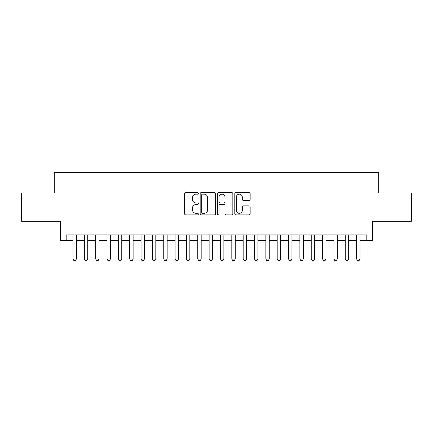 <?xml version="1.0" encoding="UTF-8"?>
<svg xmlns="http://www.w3.org/2000/svg" width="433" height="433" viewBox="0 0 433 433"><rect width="100%" height="100%" fill="white"/><g stroke="black" fill="none" stroke-linecap="round" stroke-linejoin="round"><path stroke-width="0.65" d="M198.346 193.383A0.779 0.779 0 0 0 197.567 192.598L185.735 192.598A1.115 1.115 0 0 0 184.626 193.713L184.626 213.761A1.115 1.115 0 0 0 185.735 214.871L197.567 214.871A0.779 0.779 0 0 0 198.346 214.091A0.779 0.779 0 0 0 197.567 213.312L196.035 213.312A3.561 3.561 0 0 1 192.474 209.751L192.474 208.078A3.561 3.561 0 0 1 196.035 204.517L197.567 204.517A0.779 0.779 0 0 0 198.346 203.737A0.779 0.779 0 0 0 197.567 202.958L196.035 202.958A3.561 3.561 0 0 1 192.474 199.397L192.474 197.724A3.561 3.561 0 0 1 196.035 194.163L197.567 194.163A0.779 0.779 0 0 0 198.346 193.383M249.045 200.452A1.115 1.115 0 0 0 250.16 199.337L250.16 193.713A1.115 1.115 0 0 0 249.045 192.598L235.904 192.598A1.115 1.115 0 0 0 234.789 193.713L234.789 213.761A1.115 1.115 0 0 0 235.904 214.871L249.045 214.871A1.115 1.115 0 0 0 250.16 213.761L250.16 206.969A1.115 1.115 0 0 0 249.045 205.854L243.422 205.854A1.115 1.115 0 0 0 242.307 206.969L242.307 210.335A2.977 2.977 0 0 1 239.33 213.312A2.977 2.977 0 0 1 236.348 210.335L236.348 197.139A2.977 2.977 0 0 1 239.33 194.163A2.977 2.977 0 0 1 242.307 197.139L242.307 199.337A1.115 1.115 0 0 0 243.422 200.452L249.045 200.452M66.179 240.607L66.179 234.935L366.821 234.935L366.821 240.607L372.494 240.607L372.494 221.323L411.35 221.323L411.35 192.961L378.734 192.961L378.734 172.54L54.266 172.54L54.266 192.961L21.65 192.961L21.65 221.323L60.506 221.323L60.506 240.607L72.988 240.607M215.526 193.713A1.115 1.115 0 0 0 214.411 192.598L201.269 192.598A1.115 1.115 0 0 0 200.16 193.713L200.16 213.761A1.115 1.115 0 0 0 201.269 214.871L214.411 214.871A1.115 1.115 0 0 0 215.526 213.761L215.526 193.713M218.589 192.598L231.731 192.598A1.115 1.115 0 0 1 232.84 193.713L232.84 213.761A1.115 1.115 0 0 1 231.731 214.871L226.107 214.871A1.115 1.115 0 0 1 224.992 213.761L224.992 205.632A1.115 1.115 0 0 0 223.877 204.517L220.148 204.517A1.115 1.115 0 0 0 219.033 205.632L219.033 214.091A0.779 0.779 0 0 1 218.254 214.871A0.779 0.779 0 0 1 217.474 214.091L217.474 193.713A1.115 1.115 0 0 1 218.589 192.598M76.392 240.607L84.332 240.607M87.737 240.607L95.677 240.607M99.081 240.607L107.021 240.607M110.426 240.607L118.366 240.607M121.77 240.607L129.711 240.607M133.115 240.607L141.055 240.607M144.46 240.607L152.4 240.607M155.804 240.607L163.744 240.607M167.149 240.607L175.089 240.607M178.493 240.607L186.434 240.607M189.838 240.607L197.778 240.607M201.183 240.607L209.128 240.607M212.527 240.607L220.473 240.607M223.872 240.607L231.817 240.607M235.222 240.607L243.162 240.607M246.566 240.607L254.507 240.607M257.911 240.607L265.851 240.607M269.256 240.607L277.196 240.607M280.6 240.607L288.54 240.607M291.945 240.607L299.885 240.607M303.289 240.607L311.23 240.607M314.634 240.607L322.574 240.607M325.979 240.607L333.919 240.607M337.323 240.607L345.263 240.607M348.668 240.607L356.608 240.607M360.012 240.607L366.821 240.607M202.498 194.163A0.779 0.779 0 0 0 201.718 194.942L201.718 212.533A0.779 0.779 0 0 0 202.498 213.312L204.111 213.312A3.561 3.561 0 0 0 207.672 209.751L207.672 197.724A3.561 3.561 0 0 0 204.111 194.163L202.498 194.163M224.992 197.194A2.977 2.977 0 0 0 222.01 194.217A2.977 2.977 0 0 0 219.033 197.194L219.033 201.843A1.115 1.115 0 0 0 220.148 202.958L223.877 202.958A1.115 1.115 0 0 0 224.992 201.843L224.992 197.194M76.392 234.935L76.392 258.988L75.537 260.46L73.837 260.46L72.988 258.988L72.988 234.935M72.988 258.988L76.392 258.988M87.737 234.935L87.737 258.988L86.881 260.46L85.182 260.46L84.332 258.988L84.332 234.935M84.332 258.988L87.737 258.988M99.081 234.935L99.081 258.988L98.226 260.46L96.527 260.46L95.677 258.988L95.677 234.935M95.677 258.988L99.081 258.988M110.426 234.935L110.426 258.988L109.576 260.46L107.871 260.46L107.021 258.988L107.021 234.935M107.021 258.988L110.426 258.988M121.77 234.935L121.77 258.988L120.921 260.46L119.216 260.46L118.366 258.988L118.366 234.935M118.366 258.988L121.77 258.988M133.115 234.935L133.115 258.988L132.265 260.46L130.56 260.46L129.711 258.988L129.711 234.935M129.711 258.988L133.115 258.988M144.46 234.935L144.46 258.988L143.61 260.46L141.905 260.46L141.055 258.988L141.055 234.935M141.055 258.988L144.46 258.988M155.804 234.935L155.804 258.988L154.954 260.46L153.25 260.46L152.4 258.988L152.4 234.935M152.4 258.988L155.804 258.988M167.149 234.935L167.149 258.988L166.299 260.46L164.594 260.46L163.744 258.988L163.744 234.935M163.744 258.988L167.149 258.988M178.493 234.935L178.493 258.988L177.644 260.46L175.944 260.46L175.089 258.988L175.089 234.935M175.089 258.988L178.493 258.988M189.838 234.935L189.838 258.988L188.988 260.46L187.289 260.46L186.434 258.988L186.434 234.935M186.434 258.988L189.838 258.988M201.183 234.935L201.183 258.988L200.333 260.46L198.633 260.46L197.778 258.988L197.778 234.935M197.778 258.988L201.183 258.988M212.527 234.935L212.527 258.988L211.677 260.46L209.978 260.46L209.128 258.988L209.128 234.935M209.128 258.988L212.527 258.988M223.872 234.935L223.872 258.988L223.022 260.46L221.323 260.46L220.473 258.988L220.473 234.935M220.473 258.988L223.872 258.988M235.222 234.935L235.222 258.988L234.367 260.46L232.667 260.46L231.817 258.988L231.817 234.935M231.817 258.988L235.222 258.988M246.566 234.935L246.566 258.988L245.711 260.46L244.012 260.46L243.162 258.988L243.162 234.935M243.162 258.988L246.566 258.988M257.911 234.935L257.911 258.988L257.056 260.46L255.356 260.46L254.507 258.988L254.507 234.935M254.507 258.988L257.911 258.988M269.256 234.935L269.256 258.988L268.406 260.46L266.701 260.46L265.851 258.988L265.851 234.935M265.851 258.988L269.256 258.988M280.6 234.935L280.6 258.988L279.75 260.46L278.046 260.46L277.196 258.988L277.196 234.935M277.196 258.988L280.6 258.988M291.945 234.935L291.945 258.988L291.095 260.46L289.39 260.46L288.54 258.988L288.54 234.935M288.54 258.988L291.945 258.988M303.289 234.935L303.289 258.988L302.44 260.46L300.735 260.46L299.885 258.988L299.885 234.935M299.885 258.988L303.289 258.988M314.634 234.935L314.634 258.988L313.784 260.46L312.079 260.46L311.23 258.988L311.23 234.935M311.23 258.988L314.634 258.988M325.979 234.935L325.979 258.988L325.129 260.46L323.424 260.46L322.574 258.988L322.574 234.935M322.574 258.988L325.979 258.988M337.323 234.935L337.323 258.988L336.473 260.46L334.774 260.46L333.919 258.988L333.919 234.935M333.919 258.988L337.323 258.988M348.668 234.935L348.668 258.988L347.818 260.46L346.119 260.46L345.263 258.988L345.263 234.935M345.263 258.988L348.668 258.988M360.012 234.935L360.012 258.988L359.163 260.46L357.463 260.46L356.608 258.988L356.608 234.935M356.608 258.988L360.012 258.988"/></g></svg>
